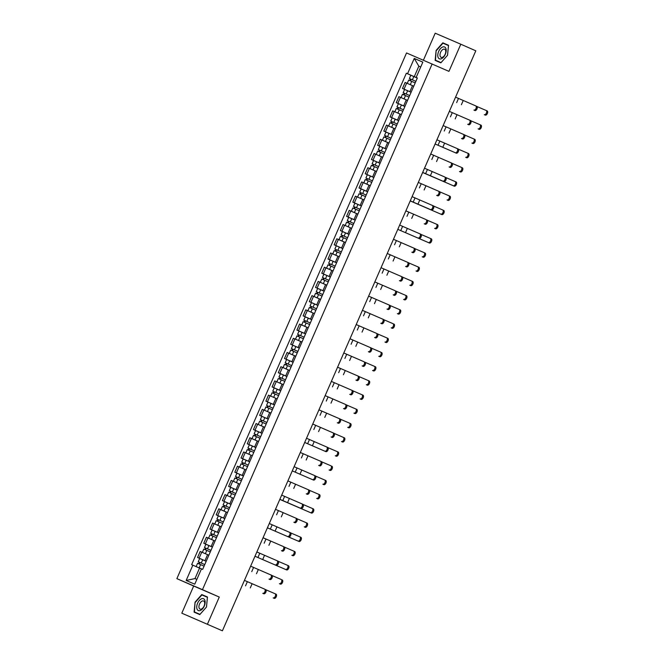 <?xml version="1.0" encoding="UTF-8"?>
<svg xmlns="http://www.w3.org/2000/svg" width="664" height="664" viewBox="0 0 664 664"><rect width="100%" height="100%" fill="white"/><g stroke="black" fill="none" stroke-linecap="round" stroke-linejoin="round"><path stroke-width="1" d="M181.811 613.187L222.407 630.8L475.806 50.813L460.808 44.214L448.947 71.363L406.534 52.954L176.865 578.643L193.672 586.038L181.811 613.187L220.224 629.862M460.808 44.214L435.202 33.2L423.4 60.208M207.417 624.201L219.278 597.052L202.47 589.657L432.139 63.968M222.407 630.8L220.216 629.879M413.772 86.179L405.106 82.452L402.475 88.461L411.124 92.23M411.107 92.263L402.475 88.461M407.547 100.405L398.898 96.662L396.267 102.671L404.916 106.439M404.899 106.472L396.267 102.671M401.346 114.598L392.681 110.871L390.058 116.889L398.707 120.657M398.69 120.69L390.058 116.889M395.13 128.833L386.473 125.089L383.85 131.098L392.499 134.867M385.535 137.631L386.199 136.095L385.726 135.879L391.038 138.203L387.56 136.668L388.988 133.389L392.474 134.917L383.85 131.098M388.913 143.067L380.264 139.299L377.642 145.316L386.29 149.076M386.274 149.109L377.642 145.316M382.713 157.26L374.056 153.517L371.433 159.526L380.074 163.294M373.11 166.058L373.782 164.523L373.301 164.307L378.621 166.631L375.135 165.095L376.571 161.817L380.057 163.344L371.433 159.526M376.513 171.453L367.848 167.726L365.217 173.736L373.865 177.504M373.857 177.537L365.217 173.736M370.288 185.704L361.639 181.936L359.008 187.953L367.657 191.722L359.008 187.953M364.088 199.897L355.431 196.154L352.8 202.163L361.448 205.931M359.996 209.26L356.51 207.732L357.946 204.454L361.423 205.981L352.8 202.163M357.863 214.132L349.222 210.363L346.591 216.381L355.24 220.141L346.591 216.381M351.663 228.325L343.006 224.573L340.383 230.591L349.032 234.359M347.571 237.687L344.093 236.16L345.521 232.881L349.007 234.409L340.383 230.591M345.446 242.559L336.797 238.791L334.175 244.8L342.823 248.568M342.807 248.602L334.175 244.8M339.238 256.769L330.589 253.001L327.966 259.018L336.615 262.778M329.643 265.542L330.315 264.006L329.842 263.799L335.154 266.115L331.668 264.587L333.104 261.309L336.59 262.836L327.966 259.018M333.029 270.978L324.381 267.219L321.758 273.228L330.398 276.996L321.758 273.228M326.829 285.171L318.172 281.428L315.541 287.437L324.19 291.206M324.181 291.239L315.541 287.437M320.612 299.406L311.964 295.638L309.333 301.655L317.981 305.423L309.333 301.655M314.412 313.599L305.755 309.856L303.124 315.865L311.773 319.633M310.32 322.961L306.834 321.434L308.27 318.156L311.748 319.683L303.124 315.865M308.187 327.833L299.547 324.065L296.916 330.083L305.564 333.843M305.548 333.876L296.916 330.083M301.987 342.026L293.339 338.283L290.707 344.292L299.356 348.06M292.392 350.824L293.065 349.289L292.583 349.073L297.895 351.397L294.418 349.862L295.845 346.583L299.331 348.11L290.707 344.292M295.771 356.261L287.122 352.493L284.499 358.502L293.148 362.27M293.131 362.303L284.499 358.502M289.562 370.471L280.913 366.702L278.291 372.72L286.939 376.488M279.967 379.252L280.64 377.708L280.166 377.501L285.478 379.825L281.993 378.289L283.428 375.011L286.914 376.538L278.291 372.72M283.37 384.647L274.705 380.92L272.082 386.929L280.723 390.698M280.714 390.731L272.082 386.929M277.154 398.881L268.497 395.13L265.874 401.147L274.514 404.907M274.506 404.94L265.874 401.147M270.953 413.074L262.288 409.339L259.657 415.357L268.306 419.125M268.298 419.158L259.657 415.357M264.737 427.301L256.08 423.557L253.449 429.566L262.097 433.335M260.645 436.671L257.159 435.136L258.595 431.857L262.072 433.384L253.449 429.566M258.537 441.494L249.871 437.767L247.24 443.784L255.889 447.544M255.872 447.577L247.24 443.784M252.312 455.728L243.663 451.985L241.032 457.994L249.681 461.762M242.717 464.526L243.389 462.991L242.908 462.775L248.22 465.099L244.742 463.563L246.17 460.285L249.656 461.812L241.032 457.994M246.112 469.921L237.446 466.194L234.824 472.204L243.472 475.972M236.508 478.736L237.172 477.2L236.699 476.984L242.011 479.308L238.534 477.781L239.961 474.494L243.447 476.022L234.824 472.204M239.887 484.172L231.238 480.404L228.615 486.421L237.264 490.19M230.292 492.954L230.964 491.41L230.491 491.202L235.803 493.526L232.317 491.991L233.753 488.712L237.239 490.239L228.615 486.421M233.686 498.365L225.03 494.622L222.407 500.631L231.055 504.399M229.595 507.728L226.109 506.2L227.544 502.922L231.031 504.449L222.407 500.631M227.47 512.6L218.821 508.831L216.198 514.849L224.839 518.609L216.198 514.849M221.27 526.793L212.613 523.049L209.982 529.059L218.63 532.827M217.178 536.155L213.692 534.628L215.128 531.349L218.614 532.877L209.982 529.059M215.053 541.027L206.404 537.259L203.773 543.268L212.422 547.036M212.405 547.07L203.773 543.268M208.853 555.22L200.196 551.469L197.565 557.486L206.213 561.246M206.197 561.279L197.565 557.486M420.71 67.014L418.843 66.184L414.261 76.667L417.332 78.012M414.261 76.667L407.555 73.737L414.245 58.432L422.843 62.134L416.154 77.439L417.349 77.987M201.433 568.923L199.557 568.102L194.984 578.576L186.161 580.477L194.768 584.179L201.458 568.874L196.146 566.575L202.661 569.388L417.357 77.954L416.154 77.439M186.161 580.477L192.85 565.172L199.557 568.102M407.555 73.737L406.351 73.223L191.647 564.657L192.85 565.172M176.865 578.643L202.47 589.657M440.846 62.848L447.544 55.278L448.532 45.26L442.822 42.811L436.132 50.373L435.144 60.391L440.846 62.848M193.672 586.038L219.278 597.052M199.798 614.59L206.487 607.029L207.475 597.011L201.773 594.554L195.075 602.124L194.087 612.142L199.798 614.59M194.984 578.576L196.859 579.381M420.719 66.998L418.843 66.184L414.245 58.432M410.369 80.776L411.041 79.24L410.559 79.033L415.88 81.357L412.394 79.821L413.83 76.543L417.307 78.07L406.351 73.223M448.524 45.293L445.801 44.413M447.536 55.278L441.029 62.599L435.501 60.225L436.132 50.373M445.984 44.197L442.822 42.811M207.475 597.036L204.744 596.164M206.487 607.029L199.972 614.349L194.444 611.967L195.075 602.124M204.935 595.948L201.773 594.554M476.735 106.331L476.727 106.323A2.291 1.278 113.8 0 1 476.735 106.331A2.291 1.278 113.8 0 1 476.984 108.929A2.291 1.278 113.8 0 1 474.893 110.514L473.913 110.083A2.291 1.278 -66.2 0 0 476.005 108.498A2.291 1.278 -66.2 0 0 475.756 105.9A2.291 1.278 -66.2 0 0 475.748 105.891L455.554 97.151M473.913 110.083L474.893 110.514M487.135 110.905L486.156 110.473L487.127 110.905A2.291 1.278 113.8 0 1 487.135 110.905A2.291 1.278 113.8 0 1 487.384 113.511A2.291 1.278 113.8 0 1 485.293 115.096L484.313 114.665A2.291 1.278 -66.2 0 0 486.405 113.079A2.291 1.278 -66.2 0 0 486.156 110.473A2.291 1.278 -66.2 0 0 486.148 110.473L477.018 106.547M412.394 79.821L409.373 78.51L410.377 78.958L409.705 80.493M413.83 76.543L410.808 75.231L409.373 78.51M484.313 114.665L485.293 115.096M415.199 82.9L408.7 80.062L407.264 83.34M411.041 79.24L410.377 78.958M470.527 120.541L469.548 120.109L470.519 120.541A2.291 1.278 113.8 0 1 470.527 120.541A2.291 1.278 113.8 0 1 470.776 123.147A2.291 1.278 113.8 0 1 468.684 124.732L467.705 124.301A2.291 1.278 -66.2 0 0 469.797 122.715A2.291 1.278 -66.2 0 0 469.548 120.109A2.291 1.278 -66.2 0 0 469.539 120.109L449.345 111.369M467.705 124.301L468.684 124.732M464.31 134.75L463.331 134.319L464.31 134.75A2.291 1.278 113.8 0 1 464.568 137.357A2.291 1.278 113.8 0 1 462.476 138.942L461.497 138.51A2.291 1.278 -66.2 0 0 463.588 136.925A2.291 1.278 -66.2 0 0 463.331 134.319L443.137 125.579M461.497 138.51L462.476 138.942M442.564 47.053A6.466 3.627 -66.2 0 0 437.808 54.614A6.466 3.627 -66.2 0 0 441.411 58.739A6.466 3.627 -66.2 0 0 446.158 51.169A6.466 3.627 -66.2 0 0 442.564 47.053M443.27 49.285A4.424 2.482 -66.2 0 0 440.224 53.377A4.424 2.482 -66.2 0 0 441.095 57.336A4.424 2.482 -66.2 0 0 442.481 57.287A4.424 2.482 -66.2 0 0 445.536 53.195A4.424 2.482 -66.2 0 0 444.656 49.236A4.424 2.482 -66.2 0 0 443.27 49.285M441.037 62.632L435.501 60.225M436.455 50.514L442.946 43.185L448.474 45.567L447.511 55.27M201.507 598.795A6.466 3.627 -66.2 0 0 196.76 606.365A6.466 3.627 -66.2 0 0 200.354 610.482A6.466 3.627 -66.2 0 0 205.11 602.92A6.466 3.627 -66.2 0 0 201.507 598.795M202.221 601.036A4.424 2.482 -66.2 0 0 199.167 605.128A4.424 2.482 -66.2 0 0 200.047 609.079A4.424 2.482 -66.2 0 0 201.433 609.037A4.424 2.482 -66.2 0 0 204.479 604.937A4.424 2.482 -66.2 0 0 203.607 600.986A4.424 2.482 -66.2 0 0 202.221 601.036M199.997 614.358L194.444 611.967M195.407 602.265L201.889 594.936L207.417 597.309L206.462 607.02M479.947 124.691L480.919 125.114A2.291 1.278 113.8 0 1 480.927 125.114A2.291 1.278 113.8 0 1 481.176 127.72A2.291 1.278 113.8 0 1 479.084 129.306L478.105 128.874A2.291 1.278 -66.2 0 0 480.196 127.289A2.291 1.278 -66.2 0 0 479.939 124.683L470.801 120.757M409.663 95.566L403.164 92.728L404.6 89.441L411.099 92.279M409.671 95.558L403.164 92.728M404.16 94.993L404.832 93.45M478.105 128.874L479.084 129.306M408.991 97.11L402.492 94.271L401.056 97.55M403.496 94.703L404.168 93.167M474.71 139.332L473.731 138.9L474.71 139.324A2.291 1.278 113.8 0 1 474.71 139.332A2.291 1.278 113.8 0 1 474.967 141.938A2.291 1.278 113.8 0 1 472.876 143.515L471.896 143.084A2.291 1.278 -66.2 0 0 473.988 141.507A2.291 1.278 -66.2 0 0 473.731 138.9L464.592 134.966M396.956 106.937L403.463 109.776L396.956 106.937L398.392 103.659L404.891 106.497M397.952 109.203L398.624 107.659M471.896 143.084L472.876 143.515M402.782 111.32L396.283 108.489L394.848 111.768M397.288 108.913L397.952 107.385M458.102 148.968L457.123 148.537L458.102 148.96A2.291 1.278 113.8 0 1 458.102 148.968A2.291 1.278 113.8 0 1 458.359 151.575A2.291 1.278 113.8 0 1 456.268 153.152L455.288 152.72A2.291 1.278 -66.2 0 0 457.38 151.143A2.291 1.278 -66.2 0 0 457.123 148.537L436.929 139.789M435.094 143.988L456.268 153.152M455.288 152.72L435.094 143.98M450.922 162.755L451.894 163.178A2.291 1.278 113.8 0 1 452.151 165.784A2.291 1.278 113.8 0 1 450.059 167.369L449.08 166.938A2.291 1.278 -66.2 0 0 451.171 165.353A2.291 1.278 -66.2 0 0 450.914 162.746L430.72 154.006M449.08 166.938L450.059 167.369M445.685 177.396L445.677 177.388A2.291 1.278 113.8 0 1 445.685 177.396A2.291 1.278 113.8 0 1 445.942 179.994A2.291 1.278 113.8 0 1 443.851 181.579L442.871 181.147A2.291 1.278 -66.2 0 0 444.963 179.562A2.291 1.278 -66.2 0 0 444.706 176.964A2.291 1.278 -66.2 0 0 444.697 176.956L424.503 168.216M422.677 172.416L443.851 181.579M442.871 181.147L422.677 172.408M468.502 153.542L467.522 153.11L468.502 153.542A2.291 1.278 113.8 0 1 468.759 156.148A2.291 1.278 113.8 0 1 466.667 157.733L465.688 157.302A2.291 1.278 -66.2 0 0 467.78 155.716A2.291 1.278 -66.2 0 0 467.522 153.11L458.384 149.184M390.747 121.147L397.246 123.985L390.747 121.147L392.183 117.868L398.682 120.707M391.743 123.421L392.416 121.877M465.688 157.302L466.667 157.733M396.574 125.537L390.075 122.699L388.639 125.977M391.079 123.13L391.743 121.595M462.293 167.76L462.285 167.751A2.291 1.278 113.8 0 1 462.293 167.76A2.291 1.278 113.8 0 1 462.551 170.357A2.291 1.278 113.8 0 1 460.459 171.943L459.48 171.511A2.291 1.278 -66.2 0 0 461.571 169.926A2.291 1.278 -66.2 0 0 461.314 167.328A2.291 1.278 -66.2 0 0 461.306 167.32L452.176 163.394M387.56 136.668L384.539 135.365L385.535 135.805L384.863 137.34M388.988 133.389L385.975 132.086L384.539 135.365M388.921 143.05L382.431 140.195L383.858 136.908L390.366 139.747M459.48 171.511L460.459 171.943M388.93 143.026L382.431 140.195M386.199 136.095L385.535 135.805M455.114 181.538L456.077 181.969A2.291 1.278 113.8 0 1 456.085 181.969A2.291 1.278 113.8 0 1 456.342 184.575A2.291 1.278 113.8 0 1 454.251 186.161L453.271 185.729A2.291 1.278 -66.2 0 0 455.363 184.144A2.291 1.278 -66.2 0 0 455.106 181.538A2.291 1.278 -66.2 0 0 455.097 181.538L445.967 177.603M378.331 149.574L384.829 152.413L378.331 149.574L379.767 146.296L386.265 149.134M379.318 151.84L379.999 150.296M453.271 185.729L422.636 172.491M384.157 153.957L377.65 151.126L376.222 154.405M422.636 172.499L454.251 186.161M378.654 151.558L379.327 150.022M439.477 191.605L438.497 191.174L439.468 191.605A2.291 1.278 113.8 0 1 439.477 191.605A2.291 1.278 113.8 0 1 439.734 194.212A2.291 1.278 113.8 0 1 437.642 195.797L436.663 195.365A2.291 1.278 -66.2 0 0 438.755 193.78A2.291 1.278 -66.2 0 0 438.497 191.174A2.291 1.278 -66.2 0 0 438.489 191.174L418.295 182.434M436.663 195.365L437.642 195.797M449.877 196.179L448.897 195.747L449.868 196.179A2.291 1.278 113.8 0 1 449.877 196.179A2.291 1.278 113.8 0 1 450.134 198.785A2.291 1.278 113.8 0 1 448.042 200.37L447.063 199.939A2.291 1.278 -66.2 0 0 449.154 198.353A2.291 1.278 -66.2 0 0 448.897 195.747A2.291 1.278 -66.2 0 0 448.889 195.747L439.759 191.821M375.135 165.095L372.122 163.792L373.118 164.232L372.446 165.768M376.571 161.817L373.55 160.505L372.122 163.792M376.505 171.47L371.193 169.137L376.513 171.461M447.063 199.939L448.042 200.37M377.949 168.175L371.442 165.336L370.014 168.614M373.782 164.523L373.118 164.232M433.268 205.815L432.289 205.383L433.26 205.815A2.291 1.278 113.8 0 1 433.268 205.815A2.291 1.278 113.8 0 1 433.526 208.421A2.291 1.278 113.8 0 1 431.434 210.007L430.455 209.575A2.291 1.278 -66.2 0 0 432.546 207.99A2.291 1.278 -66.2 0 0 432.289 205.383A2.291 1.278 -66.2 0 0 432.281 205.383L412.087 196.644M410.252 200.843L431.434 210.007M430.455 209.575L410.261 200.835M443.668 210.397L443.66 210.388A2.291 1.278 113.8 0 1 443.668 210.397A2.291 1.278 113.8 0 1 443.917 212.995A2.291 1.278 113.8 0 1 441.834 214.58L440.846 214.148A2.291 1.278 -66.2 0 0 442.938 212.571A2.291 1.278 -66.2 0 0 442.689 209.965A2.291 1.278 -66.2 0 0 442.68 209.957L433.55 206.031M365.914 178.002L372.413 180.84L365.914 178.002L367.341 174.723L373.849 177.554M366.901 180.268L367.574 178.724M370.296 185.688L363.797 182.832L370.288 185.688M440.846 214.148L410.219 200.918M371.732 182.384L365.233 179.554L363.797 182.832M410.219 200.926L441.834 214.58M366.237 179.977L366.91 178.45M427.06 220.033L427.052 220.025A2.291 1.278 113.8 0 1 427.06 220.033A2.291 1.278 113.8 0 1 427.309 222.639A2.291 1.278 113.8 0 1 425.217 224.216L424.238 223.785A2.291 1.278 -66.2 0 0 426.329 222.208A2.291 1.278 -66.2 0 0 426.08 219.601A2.291 1.278 -66.2 0 0 426.072 219.593L405.878 210.853M424.238 223.785L425.217 224.216M437.46 224.606L436.48 224.175L437.451 224.606A2.291 1.278 113.8 0 1 437.46 224.606A2.291 1.278 113.8 0 1 437.709 227.212A2.291 1.278 113.8 0 1 435.617 228.798L434.638 228.366A2.291 1.278 -66.2 0 0 436.729 226.781A2.291 1.278 -66.2 0 0 436.48 224.175A2.291 1.278 -66.2 0 0 436.472 224.175L427.342 220.249M359.705 192.211L366.204 195.05L359.705 192.211L361.133 188.933L367.632 191.772M360.693 194.486L361.365 192.942M434.638 228.366L435.617 228.798M365.524 196.602L359.025 193.763L357.589 197.042M360.029 194.195L360.701 192.66M420.851 234.243L419.872 233.811L420.843 234.243A2.291 1.278 113.8 0 1 420.851 234.243A2.291 1.278 113.8 0 1 421.101 236.849A2.291 1.278 113.8 0 1 419.009 238.434L418.029 238.002A2.291 1.278 -66.2 0 0 420.121 236.417A2.291 1.278 -66.2 0 0 419.872 233.811A2.291 1.278 -66.2 0 0 419.864 233.811L399.67 225.071M418.029 238.002L419.009 238.434M431.251 238.816L430.272 238.384L431.243 238.816A2.291 1.278 113.8 0 1 431.251 238.816A2.291 1.278 113.8 0 1 431.5 241.422A2.291 1.278 113.8 0 1 429.409 243.007L428.429 242.576A2.291 1.278 -66.2 0 0 430.521 240.99A2.291 1.278 -66.2 0 0 430.272 238.384A2.291 1.278 -66.2 0 0 430.264 238.384L421.125 234.458M359.988 209.268L353.489 206.429L354.925 203.151L357.946 204.454M356.51 207.732L353.489 206.429M354.485 208.695L355.157 207.151M357.871 214.115L351.38 211.252L357.871 214.115M428.429 242.576L397.802 229.346M359.315 210.812L352.816 207.973L351.38 211.252M397.802 229.354L429.409 243.007M353.821 208.405L354.493 206.869M414.643 248.452L413.655 248.029L414.635 248.452A2.291 1.278 113.8 0 1 414.643 248.452A2.291 1.278 113.8 0 1 414.892 251.058A2.291 1.278 113.8 0 1 412.8 252.644L411.821 252.212A2.291 1.278 -66.2 0 0 413.913 250.627A2.291 1.278 -66.2 0 0 413.655 248.029A2.291 1.278 -66.2 0 0 413.655 248.021L393.462 239.281M411.821 252.212L412.8 252.644M408.426 262.67L407.447 262.238L408.426 262.67A2.291 1.278 113.8 0 1 408.684 265.276A2.291 1.278 113.8 0 1 406.592 266.862L405.613 266.43A2.291 1.278 -66.2 0 0 407.704 264.845A2.291 1.278 -66.2 0 0 407.447 262.238L387.253 253.49M405.613 266.43L406.592 266.862M401.247 276.456L402.218 276.88A2.291 1.278 113.8 0 1 402.475 279.486A2.291 1.278 113.8 0 1 400.384 281.071L399.404 280.64A2.291 1.278 -66.2 0 0 401.496 279.054A2.291 1.278 -66.2 0 0 401.239 276.448L381.045 267.708M399.404 280.64L400.384 281.071M396.01 291.098L396.001 291.089A2.291 1.278 113.8 0 1 396.01 291.098A2.291 1.278 113.8 0 1 396.267 293.695A2.291 1.278 113.8 0 1 394.175 295.281L393.196 294.849A2.291 1.278 -66.2 0 0 395.287 293.264A2.291 1.278 -66.2 0 0 395.03 290.666A2.291 1.278 -66.2 0 0 395.022 290.658L374.828 281.918M393.196 294.849L394.175 295.281M389.801 305.307L388.822 304.876L389.793 305.307A2.291 1.278 113.8 0 1 389.801 305.307A2.291 1.278 113.8 0 1 390.058 307.913A2.291 1.278 113.8 0 1 387.967 309.499L386.987 309.067A2.291 1.278 -66.2 0 0 389.079 307.482A2.291 1.278 -66.2 0 0 388.822 304.876A2.291 1.278 -66.2 0 0 388.813 304.876L368.62 296.136M386.987 309.067L387.967 309.499M383.593 319.517L382.613 319.085L383.584 319.517A2.291 1.278 113.8 0 1 383.593 319.517A2.291 1.278 113.8 0 1 383.85 322.123A2.291 1.278 113.8 0 1 381.758 323.708L380.779 323.277A2.291 1.278 -66.2 0 0 382.871 321.691A2.291 1.278 -66.2 0 0 382.613 319.085A2.291 1.278 -66.2 0 0 382.605 319.085L362.411 310.345M380.779 323.277L381.758 323.708M425.035 253.034L424.055 252.602L425.035 253.034A2.291 1.278 113.8 0 1 425.292 255.64A2.291 1.278 113.8 0 1 423.2 257.217L422.221 256.794A2.291 1.278 -66.2 0 0 424.313 255.208A2.291 1.278 -66.2 0 0 424.055 252.602L414.917 248.668M347.28 220.639L353.787 223.477L347.28 220.639L348.716 217.36L355.215 220.199M348.276 222.905L348.949 221.361M422.221 256.794L423.2 257.217M353.107 225.021L346.608 222.191L345.172 225.469M347.612 222.614L348.276 221.087M418.826 267.243L417.847 266.812L418.826 267.243A2.291 1.278 113.8 0 1 419.084 269.85A2.291 1.278 113.8 0 1 416.992 271.435L416.013 271.003A2.291 1.278 -66.2 0 0 418.104 269.418A2.291 1.278 -66.2 0 0 417.847 266.812L408.709 262.886M347.571 237.695L341.072 234.848L342.508 231.57L345.521 232.881M344.093 236.16L341.072 234.848M342.068 237.123L342.74 235.579M345.454 242.534L338.964 239.679L345.454 242.543M416.013 271.003L416.992 271.435M346.898 239.239L340.4 236.401L338.964 239.679M341.404 236.832L342.068 235.297M412.618 281.461L411.638 281.03L412.618 281.453A2.291 1.278 113.8 0 1 412.618 281.461A2.291 1.278 113.8 0 1 412.875 284.059A2.291 1.278 113.8 0 1 410.784 285.644L409.804 285.213A2.291 1.278 -66.2 0 0 411.896 283.628A2.291 1.278 -66.2 0 0 411.638 281.03A2.291 1.278 -66.2 0 0 411.63 281.021L402.5 277.096M334.863 249.066L341.362 251.905L334.863 249.066L336.299 245.788L342.798 248.618M335.859 251.332L336.532 249.788M339.246 256.752L332.755 253.897L339.246 256.752M409.804 285.213L410.784 285.644M340.69 253.449L334.191 250.61L332.755 253.897M335.187 251.042L335.859 249.506M405.438 295.239L406.401 295.671A2.291 1.278 113.8 0 1 406.409 295.671A2.291 1.278 113.8 0 1 406.667 298.277A2.291 1.278 113.8 0 1 404.575 299.862L403.596 299.431A2.291 1.278 -66.2 0 0 405.687 297.846A2.291 1.278 -66.2 0 0 405.43 295.239A2.291 1.278 -66.2 0 0 405.422 295.239L396.292 291.313M331.668 264.587L328.655 263.276L329.651 263.724L328.979 265.26M333.104 261.309L330.091 259.998L328.655 263.276M333.037 270.962L326.547 268.107L333.037 270.97M403.596 299.431L404.575 299.862M334.482 267.667L327.974 264.828L326.547 268.107M330.323 263.998L329.651 263.724M400.201 309.88L399.222 309.449L400.193 309.88A2.291 1.278 113.8 0 1 400.201 309.88A2.291 1.278 113.8 0 1 400.458 312.487A2.291 1.278 113.8 0 1 398.367 314.072L397.387 313.64A2.291 1.278 -66.2 0 0 399.479 312.055A2.291 1.278 -66.2 0 0 399.222 309.449A2.291 1.278 -66.2 0 0 399.213 309.449L390.083 305.523M322.447 277.494L328.946 280.324L322.447 277.494L323.874 274.207L330.382 277.046M323.434 279.76L324.115 278.216M397.387 313.64L398.367 314.072M328.273 281.876L321.766 279.038L320.338 282.316M322.77 279.469L323.443 277.934M393.993 324.098L393.984 324.09A2.291 1.278 113.8 0 1 393.993 324.098A2.291 1.278 113.8 0 1 394.242 326.705A2.291 1.278 113.8 0 1 392.158 328.282L391.179 327.85A2.291 1.278 -66.2 0 0 393.262 326.273A2.291 1.278 -66.2 0 0 393.013 323.667A2.291 1.278 -66.2 0 0 393.005 323.667L383.875 319.733M316.238 291.703L322.737 294.542L316.238 291.703L317.666 288.425L324.173 291.264M317.226 293.969L317.898 292.426M320.621 299.389L314.122 296.534L320.612 299.398M391.179 327.85L392.158 328.282M322.057 296.086L315.558 293.256L314.122 296.534M316.562 293.679L317.234 292.152M377.384 333.735L377.376 333.726A2.291 1.278 113.8 0 1 377.384 333.735A2.291 1.278 113.8 0 1 377.633 336.341A2.291 1.278 113.8 0 1 375.55 337.918L374.562 337.486A2.291 1.278 -66.2 0 0 376.654 335.909A2.291 1.278 -66.2 0 0 376.405 333.303A2.291 1.278 -66.2 0 0 376.397 333.303L356.203 324.555M374.562 337.486L375.55 337.918M387.784 338.308L386.805 337.876L387.776 338.308A2.291 1.278 113.8 0 1 387.784 338.308A2.291 1.278 113.8 0 1 388.033 340.914A2.291 1.278 113.8 0 1 385.942 342.499L384.962 342.068A2.291 1.278 -66.2 0 0 387.054 340.483A2.291 1.278 -66.2 0 0 386.805 337.876A2.291 1.278 -66.2 0 0 386.797 337.876L377.667 333.95M310.03 305.913L316.529 308.752L310.03 305.913L311.457 302.635L317.956 305.473M311.018 308.187L311.69 306.643M384.962 342.068L385.942 342.499M315.848 310.304L309.349 307.465L307.913 310.744M310.354 307.897L311.026 306.361M371.176 347.944L370.197 347.513L371.168 347.944A2.291 1.278 113.8 0 1 371.176 347.944A2.291 1.278 113.8 0 1 371.425 350.55A2.291 1.278 113.8 0 1 369.333 352.136L368.354 351.704A2.291 1.278 -66.2 0 0 370.446 350.119A2.291 1.278 -66.2 0 0 370.197 347.513A2.291 1.278 -66.2 0 0 370.188 347.513L349.994 338.773M368.354 351.704L369.333 352.136M381.576 352.526L381.568 352.518A2.291 1.278 113.8 0 1 381.576 352.526A2.291 1.278 113.8 0 1 381.825 355.124A2.291 1.278 113.8 0 1 379.733 356.709L378.754 356.277A2.291 1.278 -66.2 0 0 380.846 354.692A2.291 1.278 -66.2 0 0 380.596 352.094A2.291 1.278 -66.2 0 0 380.588 352.086L371.458 348.16M310.312 322.97L303.813 320.131L305.249 316.852L308.27 318.156M306.834 321.434L303.813 320.131M304.809 322.397L305.481 320.853M308.196 327.817L301.705 324.962L308.196 327.817M378.754 356.277L379.733 356.709M309.64 324.513L303.141 321.675L301.705 324.962M304.145 322.106L304.817 320.571M364.968 362.162L364.959 362.154A2.291 1.278 113.8 0 1 364.968 362.162A2.291 1.278 113.8 0 1 365.217 364.76A2.291 1.278 113.8 0 1 363.125 366.345L362.146 365.914A2.291 1.278 -66.2 0 0 364.237 364.328A2.291 1.278 -66.2 0 0 363.988 361.731A2.291 1.278 -66.2 0 0 363.98 361.722L343.786 352.982M362.146 365.914L363.125 366.345M375.359 366.736L374.38 366.304L375.359 366.736A2.291 1.278 113.8 0 1 375.616 369.342A2.291 1.278 113.8 0 1 373.525 370.927L372.546 370.495A2.291 1.278 -66.2 0 0 374.637 368.91A2.291 1.278 -66.2 0 0 374.38 366.304L365.241 362.37M297.605 334.341L304.112 337.179L297.605 334.341L299.041 331.062L305.54 333.901M298.601 336.606L299.273 335.063M372.546 370.495L373.525 370.927M303.431 338.723L296.933 335.893L295.497 339.171M297.937 336.324L298.601 334.789M358.751 376.372L357.772 375.94L358.751 376.372A2.291 1.278 113.8 0 1 359.008 378.978A2.291 1.278 113.8 0 1 356.917 380.563L355.937 380.132A2.291 1.278 -66.2 0 0 358.029 378.546A2.291 1.278 -66.2 0 0 357.772 375.94L337.578 367.2M355.937 380.132L356.917 380.563M369.151 380.945L368.171 380.513L369.151 380.945A2.291 1.278 113.8 0 1 369.408 383.551A2.291 1.278 113.8 0 1 367.317 385.137L366.337 384.705A2.291 1.278 -66.2 0 0 368.429 383.12A2.291 1.278 -66.2 0 0 368.171 380.513L359.033 376.588M294.418 349.862L291.396 348.558L292.392 348.998L291.728 350.534M295.845 346.583L292.832 345.272L291.396 348.558M295.779 356.236L289.288 353.381L295.779 356.244M366.337 384.705L367.317 385.137M297.223 352.941L290.724 350.102L289.288 353.381M293.065 349.281L292.392 348.998M351.571 390.158L352.542 390.581A2.291 1.278 113.8 0 1 352.8 393.188A2.291 1.278 113.8 0 1 350.708 394.773L349.729 394.341A2.291 1.278 -66.2 0 0 351.82 392.756A2.291 1.278 -66.2 0 0 351.563 390.15L331.369 381.41M349.729 394.341L350.708 394.773M362.942 395.163L361.963 394.731L362.942 395.155A2.291 1.278 113.8 0 1 362.942 395.163A2.291 1.278 113.8 0 1 363.2 397.761A2.291 1.278 113.8 0 1 361.108 399.346L360.129 398.915A2.291 1.278 -66.2 0 0 362.22 397.338A2.291 1.278 -66.2 0 0 361.963 394.731A2.291 1.278 -66.2 0 0 361.963 394.723L352.825 390.797M285.188 362.768L291.687 365.607L285.188 362.768L286.624 359.49L293.123 362.32M286.184 365.034L286.856 363.49M289.57 370.454L283.08 367.599L289.57 370.454M360.129 398.915L361.108 399.346M291.015 367.151L284.516 364.32L283.08 367.599M285.512 364.743L286.184 363.208M346.334 404.799L346.326 404.791A2.291 1.278 113.8 0 1 346.334 404.799A2.291 1.278 113.8 0 1 346.591 407.397A2.291 1.278 113.8 0 1 344.5 408.982L343.52 408.551A2.291 1.278 -66.2 0 0 345.612 406.974A2.291 1.278 -66.2 0 0 345.355 404.368A2.291 1.278 -66.2 0 0 345.346 404.359L325.161 395.619M343.52 408.551L344.5 408.982M355.763 408.941L356.726 409.373A2.291 1.278 113.8 0 1 356.734 409.373A2.291 1.278 113.8 0 1 356.991 411.979A2.291 1.278 113.8 0 1 354.9 413.564L353.92 413.132A2.291 1.278 -66.2 0 0 356.012 411.547A2.291 1.278 -66.2 0 0 355.755 408.941A2.291 1.278 -66.2 0 0 355.746 408.941L346.616 405.015M281.993 378.289L278.98 376.978L279.976 377.426L279.303 378.961M283.428 375.011L280.416 373.699L278.98 376.978M353.92 413.132L354.9 413.564M284.806 381.368L278.299 378.53L276.871 381.808M280.648 377.708L279.976 377.426M340.126 419.009L339.146 418.577L340.117 419.009A2.291 1.278 113.8 0 1 340.126 419.009A2.291 1.278 113.8 0 1 340.383 421.615A2.291 1.278 113.8 0 1 338.291 423.2L337.312 422.769A2.291 1.278 -66.2 0 0 339.404 421.183A2.291 1.278 -66.2 0 0 339.146 418.577A2.291 1.278 -66.2 0 0 339.138 418.577L318.944 409.837M337.312 422.769L338.291 423.2M349.554 423.159L350.517 423.582A2.291 1.278 113.8 0 1 350.526 423.582A2.291 1.278 113.8 0 1 350.783 426.188A2.291 1.278 113.8 0 1 348.691 427.774L347.712 427.342A2.291 1.278 -66.2 0 0 349.803 425.757A2.291 1.278 -66.2 0 0 349.546 423.151A2.291 1.278 -66.2 0 0 349.538 423.151L340.408 419.225M272.771 391.196L279.27 394.026L272.771 391.196L274.199 387.917L280.706 390.747M273.759 393.462L274.439 391.918M347.712 427.342L348.691 427.774M278.598 395.578L272.091 392.739L270.663 396.018M273.095 393.171L273.767 391.635M333.917 433.219L332.938 432.795L333.909 433.219A2.291 1.278 113.8 0 1 333.917 433.219A2.291 1.278 113.8 0 1 334.175 435.825A2.291 1.278 113.8 0 1 332.083 437.41L331.104 436.978A2.291 1.278 -66.2 0 0 333.195 435.393A2.291 1.278 -66.2 0 0 332.938 432.795A2.291 1.278 -66.2 0 0 332.93 432.787L312.736 424.047M331.104 436.978L332.083 437.41M344.317 437.8L343.338 437.369L344.309 437.8A2.291 1.278 113.8 0 1 344.317 437.8A2.291 1.278 113.8 0 1 344.574 440.406A2.291 1.278 113.8 0 1 342.483 441.983L341.503 441.56A2.291 1.278 -66.2 0 0 343.587 439.975A2.291 1.278 -66.2 0 0 343.338 437.369A2.291 1.278 -66.2 0 0 343.329 437.369L334.199 433.434M266.563 405.405L273.062 408.244L266.563 405.405L267.99 402.127L274.498 404.965M267.55 407.671L268.223 406.127M341.503 441.56L342.483 441.983M272.381 409.788L265.882 406.957L264.455 410.236M266.887 407.381L267.559 405.853M327.709 447.436L326.729 447.005L327.701 447.436A2.291 1.278 113.8 0 1 327.709 447.436A2.291 1.278 113.8 0 1 327.958 450.043A2.291 1.278 113.8 0 1 325.875 451.62L324.895 451.196A2.291 1.278 -66.2 0 0 326.978 449.611A2.291 1.278 -66.2 0 0 326.729 447.005A2.291 1.278 -66.2 0 0 326.721 447.005L306.527 438.257M304.693 442.456L325.875 451.62M324.895 451.196L304.701 442.448M337.129 451.586L338.101 452.01A2.291 1.278 113.8 0 1 338.109 452.01A2.291 1.278 113.8 0 1 338.358 454.616A2.291 1.278 113.8 0 1 336.266 456.201L335.287 455.77A2.291 1.278 -66.2 0 0 337.378 454.184A2.291 1.278 -66.2 0 0 337.129 451.578A2.291 1.278 -66.2 0 0 337.121 451.578L327.991 447.652M260.354 419.615L266.853 422.453L260.354 419.615L261.782 416.336L268.281 419.175M261.342 421.889L262.014 420.345M335.287 455.77L336.266 456.201M266.173 424.005L259.674 421.167L258.238 424.445M260.678 421.598L261.35 420.063M321.5 461.646L320.521 461.214L321.492 461.646A2.291 1.278 113.8 0 1 321.5 461.646A2.291 1.278 113.8 0 1 321.749 464.252A2.291 1.278 113.8 0 1 319.658 465.837L318.678 465.406A2.291 1.278 -66.2 0 0 320.77 463.821A2.291 1.278 -66.2 0 0 320.521 461.214A2.291 1.278 -66.2 0 0 320.513 461.214L300.319 452.474M318.678 465.406L319.658 465.837M331.9 466.228L331.892 466.219A2.291 1.278 113.8 0 1 331.9 466.228A2.291 1.278 113.8 0 1 332.149 468.825A2.291 1.278 113.8 0 1 330.058 470.411L329.078 469.979A2.291 1.278 -66.2 0 0 331.17 468.394A2.291 1.278 -66.2 0 0 330.921 465.796A2.291 1.278 -66.2 0 0 330.913 465.788L321.783 461.862M260.637 436.671L254.138 433.833L255.574 430.554L258.595 431.857M257.159 435.136L254.138 433.833M255.134 436.099L255.806 434.555M258.52 441.519L253.216 439.178L258.528 441.502M329.078 469.979L330.058 470.411M259.964 438.215L253.465 435.376L252.029 438.663M254.47 435.808L255.142 434.273M315.292 475.864L315.284 475.856A2.291 1.278 113.8 0 1 315.292 475.864A2.291 1.278 113.8 0 1 315.541 478.462A2.291 1.278 113.8 0 1 313.449 480.047L312.47 479.615A2.291 1.278 -66.2 0 0 314.562 478.03A2.291 1.278 -66.2 0 0 314.313 475.432A2.291 1.278 -66.2 0 0 314.304 475.424L294.111 466.684M292.276 470.884L313.449 480.047M312.47 479.615L292.276 470.876M325.684 480.437L324.704 480.006L325.684 480.437A2.291 1.278 113.8 0 1 325.941 483.043A2.291 1.278 113.8 0 1 323.849 484.629L322.87 484.197A2.291 1.278 -66.2 0 0 324.962 482.612A2.291 1.278 -66.2 0 0 324.704 480.006L315.566 476.08M247.929 448.042L254.436 450.881L247.929 448.042L249.365 444.764L255.864 447.602M248.925 450.308L249.598 448.764M322.87 484.197L323.849 484.629M253.756 452.425L247.257 449.594L245.821 452.873M248.261 450.026L248.934 448.49M309.075 490.074L308.096 489.642L309.075 490.074A2.291 1.278 113.8 0 1 309.333 492.68A2.291 1.278 113.8 0 1 307.241 494.265L306.262 493.833A2.291 1.278 -66.2 0 0 308.353 492.248A2.291 1.278 -66.2 0 0 308.096 489.642L287.902 480.902M306.262 493.833L307.241 494.265M319.475 494.647L318.496 494.215L319.475 494.647A2.291 1.278 113.8 0 1 319.733 497.253A2.291 1.278 113.8 0 1 317.641 498.838L316.662 498.407A2.291 1.278 -66.2 0 0 318.753 496.821A2.291 1.278 -66.2 0 0 318.496 494.215L309.358 490.289M244.742 463.563L241.721 462.26L242.717 462.7L242.053 464.236M246.17 460.285L243.157 458.973L241.721 462.26M316.662 498.407L317.641 498.838M247.547 466.643L241.049 463.804L239.613 467.082M243.389 462.991L242.717 462.7M301.896 503.86L302.867 504.283A2.291 1.278 113.8 0 1 303.124 506.889A2.291 1.278 113.8 0 1 301.033 508.475L300.053 508.043A2.291 1.278 -66.2 0 0 302.145 506.458A2.291 1.278 -66.2 0 0 301.888 503.851L281.694 495.112M279.859 499.311L301.033 508.475M300.053 508.043L279.859 499.303M313.267 508.865L312.287 508.433L313.267 508.856A2.291 1.278 113.8 0 1 313.267 508.865A2.291 1.278 113.8 0 1 313.524 511.471A2.291 1.278 113.8 0 1 311.433 513.048L310.453 512.616A2.291 1.278 -66.2 0 0 312.545 511.039A2.291 1.278 -66.2 0 0 312.287 508.433L303.149 504.499M238.534 477.781L235.512 476.47L236.508 476.918L235.844 478.445M239.961 474.494L236.948 473.191L235.512 476.47M239.895 484.156L233.404 481.3L239.895 484.164M310.453 512.616L279.826 499.386M241.339 480.852L234.84 478.022L233.404 481.3M279.818 499.394L311.433 513.048M237.172 477.2L236.508 476.918M296.659 518.501L295.679 518.069L296.659 518.493A2.291 1.278 113.8 0 1 296.659 518.501A2.291 1.278 113.8 0 1 296.916 521.107A2.291 1.278 113.8 0 1 294.824 522.684L293.845 522.253A2.291 1.278 -66.2 0 0 295.936 520.676A2.291 1.278 -66.2 0 0 295.679 518.069A2.291 1.278 -66.2 0 0 295.671 518.069L275.485 509.321M293.845 522.253L294.824 522.684M306.087 522.643L307.05 523.074A2.291 1.278 113.8 0 1 307.058 523.074A2.291 1.278 113.8 0 1 307.316 525.68A2.291 1.278 113.8 0 1 305.224 527.266L304.245 526.834A2.291 1.278 -66.2 0 0 306.336 525.249A2.291 1.278 -66.2 0 0 306.079 522.643A2.291 1.278 -66.2 0 0 306.071 522.643L296.941 518.717M232.317 491.991L229.304 490.679L230.3 491.128L229.628 492.663M233.753 488.712L230.74 487.401L229.304 490.679M304.245 526.834L305.224 527.266M235.131 495.07L228.623 492.231L227.196 495.51M230.972 491.41L230.3 491.128M290.45 532.711L289.471 532.279L290.442 532.711A2.291 1.278 113.8 0 1 290.45 532.711A2.291 1.278 113.8 0 1 290.707 535.317A2.291 1.278 113.8 0 1 288.616 536.902L287.637 536.471A2.291 1.278 -66.2 0 0 289.728 534.885A2.291 1.278 -66.2 0 0 289.471 532.279A2.291 1.278 -66.2 0 0 289.462 532.279L269.269 523.539M287.637 536.471L288.616 536.902M300.85 537.284L299.871 536.861L300.842 537.284A2.291 1.278 113.8 0 1 300.85 537.284A2.291 1.278 113.8 0 1 301.107 539.89A2.291 1.278 113.8 0 1 299.016 541.475L298.036 541.044A2.291 1.278 -66.2 0 0 300.128 539.458A2.291 1.278 -66.2 0 0 299.871 536.861A2.291 1.278 -66.2 0 0 299.862 536.852L290.732 532.926M229.595 507.736L223.096 504.897L224.523 501.619L227.544 502.922M226.109 506.2L223.096 504.897M224.083 507.163L224.764 505.619M227.478 512.583L220.987 509.728L227.478 512.583M298.036 541.044L267.401 527.814M228.922 509.28L222.415 506.441L220.987 509.728M267.401 527.822L299.016 541.475M223.419 506.873L224.092 505.337M284.242 546.928L284.233 546.92A2.291 1.278 113.8 0 1 284.242 546.928A2.291 1.278 113.8 0 1 284.499 549.526A2.291 1.278 113.8 0 1 282.407 551.112L281.428 550.68A2.291 1.278 -66.2 0 0 283.52 549.095A2.291 1.278 -66.2 0 0 283.262 546.497A2.291 1.278 -66.2 0 0 283.254 546.489L263.06 537.749M281.428 550.68L282.407 551.112M294.642 551.502L293.662 551.07L294.633 551.502A2.291 1.278 113.8 0 1 294.642 551.502A2.291 1.278 113.8 0 1 294.899 554.108A2.291 1.278 113.8 0 1 292.807 555.693L291.828 555.262A2.291 1.278 -66.2 0 0 293.911 553.676A2.291 1.278 -66.2 0 0 293.662 551.07A2.291 1.278 -66.2 0 0 293.654 551.07L284.524 547.136M216.887 519.107L223.386 521.946L216.887 519.107L218.315 515.828L224.822 518.667M217.875 521.373L218.547 519.829M291.828 555.262L292.807 555.693M222.706 523.489L216.207 520.659L214.779 523.938M217.211 521.091L217.883 519.555M278.033 561.138L277.054 560.706L278.025 561.138A2.291 1.278 113.8 0 1 278.033 561.138A2.291 1.278 113.8 0 1 278.282 563.744A2.291 1.278 113.8 0 1 276.199 565.33L275.22 564.898A2.291 1.278 -66.2 0 0 277.303 563.313A2.291 1.278 -66.2 0 0 277.054 560.706A2.291 1.278 -66.2 0 0 277.046 560.706L256.852 551.967M275.22 564.898L276.199 565.33M288.433 565.711L287.454 565.28L288.425 565.711A2.291 1.278 113.8 0 1 288.433 565.711A2.291 1.278 113.8 0 1 288.682 568.318A2.291 1.278 113.8 0 1 286.591 569.903L285.611 569.471A2.291 1.278 -66.2 0 0 287.703 567.886A2.291 1.278 -66.2 0 0 287.454 565.28A2.291 1.278 -66.2 0 0 287.446 565.28L278.316 561.354M217.178 536.163L210.679 533.325L212.107 530.038L215.128 531.349M213.692 534.628L210.679 533.325M211.667 535.591L212.339 534.047M215.061 541.002L208.562 538.147L215.053 541.011M285.611 569.471L254.984 556.241M216.497 537.707L209.998 534.869L208.562 538.147M254.984 556.249L286.591 569.903M211.003 535.3L211.675 533.765M270.846 574.924L271.817 575.348A2.291 1.278 113.8 0 1 271.825 575.348A2.291 1.278 113.8 0 1 272.074 577.954A2.291 1.278 113.8 0 1 269.982 579.539L269.003 579.108A2.291 1.278 -66.2 0 0 271.095 577.522A2.291 1.278 -66.2 0 0 270.846 574.916A2.291 1.278 -66.2 0 0 270.837 574.916L250.643 566.176M269.003 579.108L269.982 579.539M282.225 579.929L282.217 579.921A2.291 1.278 113.8 0 1 282.225 579.929A2.291 1.278 113.8 0 1 282.474 582.527A2.291 1.278 113.8 0 1 280.382 584.112L279.403 583.681A2.291 1.278 -66.2 0 0 281.494 582.104A2.291 1.278 -66.2 0 0 281.245 579.498A2.291 1.278 -66.2 0 0 281.237 579.489L272.107 575.563M210.961 550.373L204.462 547.534L205.898 544.256L212.397 547.086M210.969 550.373L204.462 547.534M205.458 549.8L206.13 548.256M279.403 583.681L280.382 584.112M210.289 551.917L203.79 549.086L202.354 552.365M204.794 549.51L205.466 547.974M265.617 589.566L265.608 589.557A2.291 1.278 113.8 0 1 265.617 589.566A2.291 1.278 113.8 0 1 265.866 592.163A2.291 1.278 113.8 0 1 263.774 593.749L262.795 593.317A2.291 1.278 -66.2 0 0 264.886 591.74A2.291 1.278 -66.2 0 0 264.637 589.134A2.291 1.278 -66.2 0 0 264.629 589.126L244.435 580.386M262.795 593.317L263.774 593.749M276.008 594.139L275.029 593.707L276.008 594.139A2.291 1.278 113.8 0 1 276.266 596.745A2.291 1.278 113.8 0 1 274.174 598.33L273.194 597.899A2.291 1.278 -66.2 0 0 275.286 596.313A2.291 1.278 -66.2 0 0 275.029 593.707L265.891 589.781M204.753 564.591L198.254 561.744L199.69 558.466L206.189 561.304M204.761 564.583L198.254 561.744M199.25 564.018L199.922 562.474M273.194 597.899L274.174 598.33M204.08 566.135L197.582 563.296L196.146 566.575M198.586 563.728L199.258 562.192M204.952 560.69L207.575 554.681M211.16 546.48L213.783 540.471M217.369 532.271L220 526.253M223.577 518.053L226.208 512.044M229.786 503.843L232.417 497.826M235.994 489.634L238.625 483.616M242.202 475.416L244.833 469.406M248.419 461.206L251.042 455.189M254.627 446.988L257.25 440.979M260.836 432.779L263.459 426.769M267.044 418.569L269.667 412.551M273.253 404.351L275.884 398.342M279.461 390.142L282.092 384.124M285.669 375.932L288.3 369.914M291.878 361.714L294.509 355.705M298.094 347.504L300.717 341.487M304.303 333.286L306.926 327.277M310.511 319.077L313.134 313.059M316.72 304.867L319.342 298.85M322.928 290.649L325.559 284.64M329.137 276.44L331.768 270.422M335.345 262.222L337.976 256.213M341.553 248.012L344.184 242.003M347.77 233.803L350.393 227.785M353.978 219.585L356.601 213.576M360.187 205.375L362.81 199.358M366.395 191.166L369.018 185.148M372.604 176.948L375.235 170.938M378.812 162.738L381.443 156.721M385.02 148.52L387.651 142.511M391.229 134.311L393.86 128.301M397.445 120.101L400.068 114.083M403.654 105.883L406.277 99.874M409.862 91.674L412.485 85.656M205.334 543.941L207.965 537.931M211.55 529.731L214.173 523.713M217.759 515.521L220.382 509.504M223.967 501.303L226.59 495.294M230.176 487.094L232.798 481.076M236.384 472.876L239.015 466.867M242.592 458.666L245.223 452.657M248.801 444.457L251.432 438.439M255.009 430.239L257.64 424.23M261.226 416.029L263.849 410.012M267.434 401.811L270.057 395.802M273.643 387.602L276.266 381.592M279.851 373.392L282.474 367.375M286.059 359.174L288.691 353.165M292.268 344.965L294.899 338.947M298.476 330.755L301.107 324.738M304.685 316.537L307.316 310.528M310.901 302.327L313.524 296.31M317.11 288.11L319.733 282.1M323.318 273.9L325.941 267.891M329.527 259.69L332.149 253.673M335.735 245.472L338.366 239.463M341.943 231.263L344.574 225.245M348.152 217.045L350.783 211.036M354.36 202.835L356.991 196.826M360.577 188.626L363.2 182.608M366.785 174.408L369.408 168.399M372.994 160.198L375.616 154.181M379.202 145.989L381.825 139.971M385.411 131.771L388.042 125.762M391.619 117.561L394.25 111.544M397.827 103.343L400.458 97.334M404.036 89.134L406.667 83.124M199.125 558.158L201.756 552.141M458.484 98.438L456.649 102.629M463.231 100.513L461.397 104.704M410.286 84.652L411.713 81.365M452.275 112.656L450.441 116.847M457.015 114.723L455.189 118.914M446.067 126.865L444.233 131.057M450.806 128.94L448.98 133.124M406.185 94.031L407.621 90.752M404.077 98.861L405.505 95.583M399.977 108.249L401.405 104.962M397.869 113.071L399.296 109.792M439.85 141.083L438.024 145.275M444.598 143.15L442.772 147.342M433.642 155.293L431.816 159.484M438.389 157.36L436.555 161.551M427.433 169.503L425.607 173.694M432.181 171.578L430.347 175.769M393.769 122.458L395.196 119.18M391.652 127.289L393.088 124.01M385.444 141.498L386.88 138.22M381.343 150.886L382.779 147.607M379.235 155.716L380.671 152.429M421.225 183.72L419.391 187.912M425.973 185.787L424.138 189.979M373.027 169.926L374.463 166.647M415.017 197.93L413.182 202.122M419.764 199.997L417.93 204.188M368.927 179.313L370.363 176.026M366.818 184.135L368.254 180.857M408.808 212.148L406.974 216.331M413.556 214.215L411.721 218.406M362.718 193.523L364.154 190.244M360.61 198.353L362.038 195.075M402.6 226.358L400.765 230.549M407.339 228.424L405.513 232.616M354.402 212.563L355.829 209.285M396.391 240.567L394.557 244.759M401.131 242.642L399.305 246.834M390.175 254.785L388.349 258.977M394.922 256.852L393.096 261.043M383.966 268.995L382.14 273.186M388.714 271.061L386.888 275.253M377.758 283.204L375.932 287.396M382.505 285.279L380.671 289.471M371.549 297.422L369.715 301.614M376.297 299.489L374.463 303.68M365.341 311.632L363.507 315.823M370.089 313.707L368.254 317.89M350.301 221.95L351.729 218.672M348.193 226.773L349.621 223.494M341.977 240.99L343.412 237.712M337.885 250.369L339.312 247.091M335.768 255.2L337.204 251.922M329.56 269.418L330.996 266.131M325.46 278.797L326.896 275.518M323.351 283.628L324.787 280.349M319.251 293.015L320.687 289.728M317.143 297.837L318.579 294.559M359.133 325.85L357.298 330.041M363.88 327.916L362.046 332.108M313.043 307.224L314.479 303.946M310.935 312.055L312.37 308.777M352.924 340.059L351.09 344.251M357.672 342.126L355.838 346.317M304.726 326.265L306.154 322.986M346.716 354.269L344.882 358.46M351.455 356.344L349.629 360.535M300.626 335.652L302.054 332.373M298.518 340.483L299.945 337.196M340.499 368.487L338.673 372.678M345.247 370.553L343.421 374.745M292.301 354.692L293.737 351.414M334.291 382.696L332.465 386.888M339.038 384.763L337.212 388.955M288.209 364.079L289.637 360.793M286.093 368.902L287.529 365.623M328.082 396.906L326.256 401.097M332.83 398.981L330.996 403.172M279.884 383.12L281.32 379.841M321.874 411.124L320.04 415.315M326.622 413.191L324.787 417.382M275.784 392.499L277.22 389.22M273.676 397.329L275.112 394.051M315.666 425.334L313.831 429.525M320.413 427.409L318.579 431.6M269.576 406.717L271.012 403.438M267.467 411.539L268.903 408.26M309.457 439.551L307.623 443.743M314.205 441.618L312.37 445.81M263.367 420.926L264.803 417.648M261.259 425.757L262.695 422.478M303.249 453.761L301.414 457.952M307.996 455.828L306.162 460.019M255.051 439.966L256.478 436.688M297.04 467.971L295.206 472.162M301.78 470.046L299.954 474.237M250.951 449.354L252.378 446.075M248.842 454.184L250.27 450.897M290.824 482.189L288.998 486.38M295.571 484.255L293.745 488.447M242.634 468.394L244.061 465.115M284.615 496.398L282.789 500.59M289.363 498.465L287.537 502.656M236.417 482.603L237.853 479.325M278.407 510.616L276.581 514.799M283.154 512.683L281.32 516.874M230.209 496.821L231.645 493.543M272.198 524.826L270.364 529.017M276.946 526.892L275.112 531.084M224 511.031L225.436 507.752M265.99 539.035L264.156 543.227M270.738 541.11L268.903 545.302M219.9 520.418L221.336 517.14M217.792 525.249L219.228 521.962M259.782 553.253L257.947 557.445M264.529 555.32L262.695 559.511M211.584 539.458L213.019 536.18M253.573 567.463L251.739 571.654M258.321 569.529L256.487 573.721M207.483 548.846L208.919 545.559M205.375 553.668L206.803 550.39M247.365 581.672L245.531 585.864M252.104 583.747L250.278 587.939M201.275 563.055L202.703 559.777M199.167 567.886L200.594 564.607M480.927 125.114L479.939 124.683M451.894 163.178L450.914 162.746M456.085 181.969L455.106 181.538M402.218 276.88L401.239 276.448M406.409 295.671L405.43 295.239M352.542 390.581L351.563 390.15M356.734 409.373L355.755 408.941M350.526 423.582L349.546 423.151M338.109 452.01L337.129 451.578M302.867 504.283L301.888 503.851M307.058 523.074L306.079 522.643M271.825 575.348L270.846 574.916"/></g></svg>
